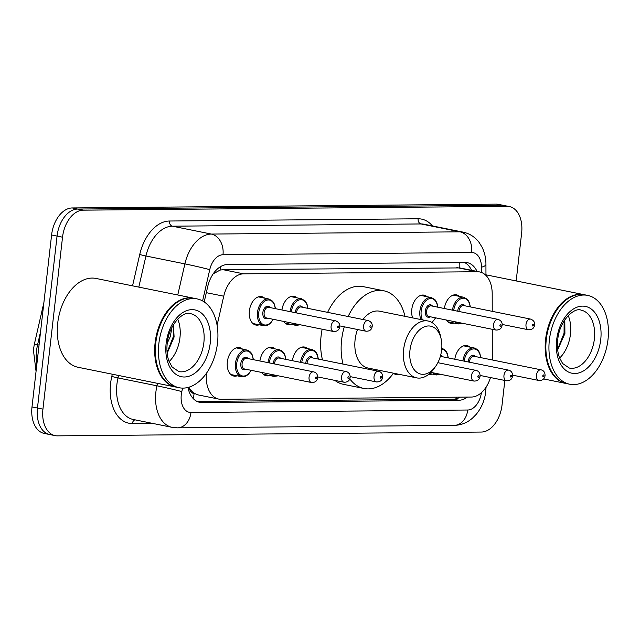 <?xml version="1.0" encoding="UTF-8"?>
<svg xmlns="http://www.w3.org/2000/svg" width="640" height="640" viewBox="0 0 640 640"><rect width="100%" height="100%" fill="white"/><g stroke="black" fill="none" stroke-linecap="round" stroke-linejoin="round"><path stroke-width="0.96" d="M281.944 309.976A14.496 9.264 -78.6 0 1 294.12 296.328A14.496 9.264 -78.6 0 1 297.096 297.856M412.632 317.888A14.496 9.264 -78.6 0 1 411.792 309.456A14.496 9.264 -78.6 0 1 424.048 295.16A14.496 9.264 -78.6 0 1 427.032 296.688M444.36 308.52A14.496 9.264 -78.6 0 1 456.536 294.872A14.496 9.264 -78.6 0 1 459.512 296.4M259.224 324.8A14.496 9.264 -78.6 0 1 255.888 325.048A14.496 9.264 -78.6 0 1 249.376 310.92A14.496 9.264 -78.6 0 1 261.632 296.624A14.496 9.264 -78.6 0 1 264.616 298.152M454.808 359.24A14.496 9.264 -78.6 0 1 466.984 345.6A14.496 9.264 -78.6 0 1 469.96 347.12M292.392 360.704A14.496 9.264 -78.6 0 1 304.56 347.056A14.496 9.264 -78.6 0 1 307.544 348.584M259.904 360.992A14.496 9.264 -78.6 0 1 272.08 347.352A14.496 9.264 -78.6 0 1 275.056 348.872M237.184 375.816A14.496 9.264 -78.6 0 1 233.848 376.064A14.496 9.264 -78.6 0 1 227.336 361.936A14.496 9.264 -78.6 0 1 239.6 347.64A14.496 9.264 -78.6 0 1 242.576 349.168M188.888 387.192L189.344 388.008A9.064 5.792 101.4 0 0 194.12 393.424A27.184 20.728 89.5 0 1 193.152 398.504M194.12 393.424L194.432 393.424A27.184 17.368 -78.6 0 1 189.344 388.008M459.712 262.456A27.184 20.728 89.5 0 1 459.736 267.912L223.048 269.688L220.12 270.08L213.248 273.792M194.432 393.424L198.176 394.928L218.712 399.08A27.184 17.368 101.4 0 0 221.04 399.304L471.392 397.048A27.184 17.368 101.4 0 0 490.48 377.552M206.448 373.24A27.184 17.368 101.4 0 0 218.712 399.08M492.224 311.336L492.2 293.784A27.184 17.368 101.4 0 0 479.736 271.96A27.184 17.368 101.4 0 0 477.408 271.736L243.6 273.84A27.184 17.368 101.4 0 0 223.744 296.2L217.096 325.216M492.296 359.968L492.256 329.304M291.704 324.504A14.496 9.264 -78.6 0 1 288.368 324.752A14.496 9.264 -78.6 0 1 283.888 321.464M454.12 323.048A14.496 9.264 -78.6 0 1 450.784 323.296A14.496 9.264 -78.6 0 1 446.304 320.008M269.672 375.52A14.496 9.264 -78.6 0 1 266.328 375.776A14.496 9.264 -78.6 0 1 261.856 372.48M399.472 374.4A14.496 9.264 -78.6 0 1 396.264 374.608A14.496 9.264 -78.6 0 1 393.464 373.232M432.088 374.064A14.496 9.264 -78.6 0 1 428.768 374.32M187.936 387.456A27.184 17.368 101.4 0 0 199.728 402.336A27.184 17.368 101.4 0 0 202.064 402.56L458.872 400.248A27.184 17.368 101.4 0 0 467.416 397.088M504.84 380.456L502.04 405.024A27.184 17.368 -78.6 0 1 481.392 432.048L57.464 435.856A27.184 17.368 -78.6 0 1 55.136 435.64A27.184 17.368 -78.6 0 1 42.936 409.152L62.528 237.192A27.184 17.368 -78.6 0 1 83.176 210.16L507.104 206.352A27.184 17.368 -78.6 0 1 509.432 206.576A27.184 17.368 -78.6 0 1 521.632 233.064L516.176 280.936M52 434.752A27.184 17.368 -78.6 0 1 49.664 434.536L44.2 433.424A27.184 17.368 -78.6 0 1 32 406.936L51.592 234.976L57.056 236.088A27.184 17.368 -78.6 0 1 77.712 209.056L501.64 205.248A27.184 17.368 -78.6 0 1 503.968 205.464A27.184 17.368 -78.6 0 0 501.64 205.248L77.712 209.056A27.184 17.368 -78.6 0 0 57.056 236.088L37.464 408.04L57.056 236.088L62.528 237.192M49.664 434.536A27.184 17.368 -78.6 0 1 37.464 408.04A27.184 17.368 -78.6 0 0 49.664 434.536L55.136 435.64M477.04 271.416A27.184 17.368 101.4 0 0 467.2 262.632A27.184 17.368 101.4 0 0 464.872 262.416L227.496 264.544A27.184 17.368 101.4 0 0 207.64 286.904L204.2 301.912M460.176 397.152A27.184 17.368 -78.6 0 1 453.408 399.144L197.088 401.448M464.376 262.416A27.184 17.368 -78.6 0 1 471.568 270.312M51.592 234.976A27.184 17.368 -78.6 0 1 72.24 207.952L496.168 204.144A27.184 17.368 -78.6 0 1 498.496 204.36L509.432 206.576M175.776 387.04A45.312 28.944 -78.6 0 1 175.432 386.976A45.312 28.944 -78.6 0 1 155.104 342.824A45.312 28.944 -78.6 0 1 193.4 298.152A45.312 28.944 -78.6 0 1 193.744 298.224M175.432 386.976L78.048 367.272A45.312 28.944 -78.6 0 1 57.712 323.128A45.312 28.944 -78.6 0 1 96.016 278.448L193.4 298.152M156.512 362.56A44.856 28.656 -78.6 0 1 156.488 362.424A44.856 28.656 -78.6 0 1 155.736 342.888A44.856 28.656 -78.6 0 1 166.4 313.408A44.856 28.656 -78.6 0 1 166.48 313.288M179.192 387.736L176.12 387.112A45.312 28.944 -78.6 0 1 156.544 362.696A45.312 28.944 -78.6 0 1 155.784 342.96A45.312 28.944 -78.6 0 1 166.56 313.176A45.312 28.944 -78.6 0 1 194.088 298.288L197.16 298.912A45.312 28.944 -78.6 0 1 217.496 343.056A45.312 28.944 -78.6 0 1 179.192 387.736A45.312 28.944 -78.6 0 1 158.864 343.584A45.312 28.944 -78.6 0 1 197.16 298.912M177.72 319.104A29.552 18.872 -78.6 0 1 179.96 337.624A29.552 18.872 -78.6 0 1 169.128 361.576M167.168 353.304L174.104 337.008L173.424 324.72M172 327.272L170.264 336.608L167.216 343.296M167.08 352.456L173.256 336.832L173.192 325.112M441.632 350A24.472 15.632 -78.6 0 1 435.816 366.08A24.472 15.632 -78.6 0 1 417.608 372.8A24.472 15.632 -78.6 0 1 409.968 350.28A24.472 15.632 -78.6 0 1 424.904 326.616A24.472 15.632 -78.6 0 1 441.224 339.344A24.472 15.632 -78.6 0 1 441.632 350M435.816 366.08L434.256 368.344A29 18.528 -78.6 0 1 416.632 377.872A29 18.528 -78.6 0 1 403.624 349.616A29 18.528 -78.6 0 1 428.136 321.024A29 18.528 -78.6 0 1 440.664 336.648L441.224 339.344M357.52 329.496A29 18.528 101.4 0 0 355.096 339.8A29 18.528 101.4 0 0 368.112 368.056L416.632 377.872M393.496 373.192A49.84 31.84 -78.6 0 1 363.976 388.488A49.84 31.84 -78.6 0 1 349.784 378.896M343.016 364.08A49.84 31.84 -78.6 0 1 341.616 339.92A49.84 31.84 -78.6 0 1 344.264 326.816M363.976 388.488L343.48 384.336A49.84 31.84 -78.6 0 1 334.816 380.384M322.512 359.936A49.84 31.84 -78.6 0 1 321.112 335.776A49.84 31.84 -78.6 0 1 322.144 329.208M428.136 321.024L379.616 311.208A29 18.528 101.4 0 0 362.896 319.488M348.144 316.504A49.84 31.84 -78.6 0 1 383.744 290.776A49.84 31.84 -78.6 0 1 404.992 316.344M327.64 312.36A49.84 31.84 -78.6 0 1 363.24 286.632L383.744 290.776M566.28 383.528A45.312 28.944 -78.6 0 1 565.936 383.464A45.312 28.944 -78.6 0 1 545.608 339.312A45.312 28.944 -78.6 0 1 583.912 294.64A45.312 28.944 -78.6 0 1 584.248 294.712M547.016 359.048A44.856 28.656 -78.6 0 1 546.992 358.912A44.856 28.656 -78.6 0 1 546.24 339.384A44.856 28.656 -78.6 0 1 556.904 309.896A44.856 28.656 -78.6 0 1 556.984 309.784M569.696 384.224L566.624 383.6A45.312 28.944 -78.6 0 1 547.048 359.184A45.312 28.944 -78.6 0 1 546.288 339.456A45.312 28.944 -78.6 0 1 557.064 309.664A45.312 28.944 -78.6 0 1 584.592 294.776L587.664 295.4A45.312 28.944 -78.6 0 1 608 339.552A45.312 28.944 -78.6 0 1 569.696 384.224A45.312 28.944 -78.6 0 1 549.368 340.072A45.312 28.944 -78.6 0 1 587.664 295.4M568.224 315.592A29.552 18.872 -78.6 0 1 570.464 334.112A29.552 18.872 -78.6 0 1 559.632 358.064M557.68 349.856L564.912 333.528L564.8 319.856M485.952 274.832A45.312 28.944 -78.6 0 1 486.52 274.936L583.912 294.64M557.624 349.304L564.064 333.2L564.12 320.904M220.208 266.848A27.184 20.728 89.5 0 1 220.12 270.08M456.44 397.184A27.184 20.728 89.5 0 1 455.88 398.864M206.32 292.672L223.744 296.2M223.048 269.688L243.6 273.84M456.856 267.584L477.408 271.736M197.496 401.64L202.064 402.56M182.608 388.104L181.816 391.584A18.128 11.576 101.4 0 0 181.28 394.696A18.128 11.576 101.4 0 0 190.968 412.504L467.72 410.016A18.128 11.576 101.4 0 0 481.4 392.688M172.152 427.352A36.248 23.152 -78.6 0 1 155.888 392.032A36.248 23.152 -78.6 0 1 156.952 385.808L118 377.928A36.248 23.152 101.4 0 0 116.928 384.152A36.248 23.152 101.4 0 0 133.2 419.472L172.152 427.352L177.464 427.856A18.128 13.816 -90.5 0 0 190.968 412.504M152.48 423.376L132.376 423.552A4.528 3.456 89.5 0 1 134.984 419.832M132.376 423.552A40.784 26.048 -78.6 0 1 110.584 383.488A40.784 26.048 -78.6 0 1 111.784 376.488L112.304 374.2M132.552 285.84L139.72 254.56A40.784 26.048 -78.6 0 1 169.496 221.016L418.128 218.784A40.784 26.048 -78.6 0 1 432.424 225.92M83.176 210.16L72.24 207.952M42.936 409.152L32 406.936M507.104 206.352L496.168 204.144M177.76 294.984L184.888 263.88L145.936 256L138.808 287.104M481.488 272.472L481.48 267.208A18.128 11.576 101.4 0 0 471.624 252.512L222.992 254.744A18.128 11.576 101.4 0 0 209.752 269.648A18.128 0.56 -167.1 0 0 184.888 263.88A36.248 23.152 -78.6 0 1 211.36 234.072L172.408 226.192A36.248 23.152 101.4 0 0 145.936 256L139.72 254.56M181.816 391.584A18.128 0.56 -167.1 0 0 156.952 385.808L157.512 383.352M118.56 375.472L118 377.928L111.784 376.488M222.992 254.744A18.128 13.816 -90.5 0 0 211.36 234.072L459.992 231.832L421.04 223.952L172.408 226.192A4.528 3.456 89.5 0 1 169.496 221.016M471.624 252.512A18.128 13.816 -90.5 0 0 459.992 231.832A36.248 23.152 -78.6 0 1 463.096 232.128L424.144 224.248A36.248 23.152 101.4 0 0 421.04 223.952A4.528 3.456 89.5 0 1 418.128 218.784M209.752 269.648L202.592 300.92M485.96 275.424L485.936 264.416A18.128 4.24 179.9 0 1 481.48 267.208M486.112 387.096L485.096 395.752C483.584 402.8 480.624 408.992 476.224 414.328L472.384 418.224C467.072 422.808 461.016 425.184 454.216 425.368A18.128 13.816 -90.5 0 0 467.72 410.016M453.408 399.144L458.872 400.248M40.568 331.712L37.592 344.72A36.248 23.152 101.4 0 0 36.528 350.944A36.248 23.152 101.4 0 0 36.792 364.896M36.056 371.344L33.384 349.864L34.352 344.2L39.056 345.016M203.88 342.456A29.552 18.872 -78.6 0 1 178.904 371.592L172.144 367.048L169 361.24C167.104 356.136 166.512 350.168 167.216 343.344C168.968 323.728 184.024 310.536 190.616 313.672A29.552 18.872 -78.6 0 1 203.88 342.456M210.224 343.12A34.08 21.768 -78.6 0 1 184.344 377A34.08 21.768 -78.6 0 1 166.128 343.52A34.08 21.768 -78.6 0 1 192.016 309.64A34.08 21.768 -78.6 0 1 210.224 343.12M594.384 338.952A29.552 18.872 -78.6 0 1 569.408 368.08L562.648 363.544L559.504 357.728C557.608 352.624 557.016 346.664 557.72 339.832C559.472 320.216 574.528 307.032 581.128 310.16A29.552 18.872 -78.6 0 1 594.384 338.952M600.736 339.616A34.08 21.768 -78.6 0 1 574.848 373.496A34.08 21.768 -78.6 0 1 556.632 340.008A34.08 21.768 -78.6 0 1 582.52 306.128A34.08 21.768 -78.6 0 1 600.736 339.616M230.864 374.536L241.544 376.696A13.592 8.68 -78.6 0 1 235.44 363.456A13.592 8.68 -78.6 0 1 246.936 350.048L249.688 351.36L251.176 352.944L252.408 355.208L253.416 359.68M253.176 359.632A12.688 8.104 101.4 0 0 245.072 351.136A12.688 8.104 101.4 0 0 236.712 363.584A12.688 8.104 101.4 0 0 241.216 375.552A12.688 8.104 101.4 0 0 251.024 370.296M245.888 369.256A6.344 4.056 -78.6 0 1 240.816 363.552A6.344 4.056 -78.6 0 1 243.792 357.872A6.344 4.056 -78.6 0 1 248.048 358.592M313.656 371.872L246.68 358.32A5.44 3.472 101.4 0 0 242.088 363.68A5.44 3.472 101.4 0 0 244.528 368.976L311.504 382.528A5.44 3.472 -78.6 0 1 309.064 377.232A5.44 3.472 -78.6 0 1 313.656 371.872C316.392 372.568 317.728 374.512 317.672 377.704C317.176 381.008 315.12 382.608 311.504 382.528M316.584 377.888A0.904 0.576 101.4 0 0 315.408 377.896A0.904 0.576 101.4 0 0 316.584 377.888M267.992 362.632A13.592 8.68 -78.6 0 1 279.416 349.76L282.168 351.072L283.656 352.656L284.888 354.92L285.904 359.392M285.664 359.344A12.688 8.104 101.4 0 0 277.688 350.808A12.688 8.104 101.4 0 0 269.248 362.888M273.264 363.696A6.344 4.056 -78.6 0 1 273.304 363.256A6.344 4.056 -78.6 0 1 276.272 357.584A6.344 4.056 -78.6 0 1 280.528 358.304M317.704 376.92L343.984 382.232A5.44 3.472 -78.6 0 1 341.544 376.936A5.44 3.472 -78.6 0 1 346.144 371.576L279.168 358.032A5.44 3.472 101.4 0 0 274.568 363.392A5.44 3.472 101.4 0 0 274.528 363.952M349.064 377.592A0.904 0.576 101.4 0 0 347.896 377.6A0.904 0.576 101.4 0 0 349.064 377.592M263.352 374.248L274.024 376.408A13.592 8.68 -78.6 0 1 270.512 374.232M272.736 374.688A12.688 8.104 101.4 0 0 277.248 375.6M300.48 362.336A13.592 8.68 -78.6 0 1 311.904 349.464L314.648 350.776L316.144 352.36L317.376 354.624L318.384 359.096M318.144 359.048A12.688 8.104 101.4 0 0 310.176 350.52A12.688 8.104 101.4 0 0 301.728 362.592M305.744 363.408A6.344 4.056 -78.6 0 1 305.784 362.968A6.344 4.056 -78.6 0 1 308.76 357.288A6.344 4.056 -78.6 0 1 313.016 358.008M350.192 376.624L376.472 381.944A5.44 3.472 -78.6 0 1 374.032 376.648A5.44 3.472 -78.6 0 1 378.624 371.288L311.648 357.736A5.44 3.472 101.4 0 0 307.056 363.096A5.44 3.472 101.4 0 0 307.008 363.664M381.552 377.304A0.904 0.576 101.4 0 0 380.376 377.312A0.904 0.576 101.4 0 0 381.552 377.304M471.48 375.768A5.44 3.472 -78.6 0 1 476.08 370.408C478.808 371.104 480.144 373.048 480.088 376.248C479.592 379.544 477.536 381.152 473.92 381.064A5.44 3.472 -78.6 0 1 471.48 375.768M479 376.424A0.904 0.576 101.4 0 0 477.832 376.432A0.904 0.576 101.4 0 0 479 376.424M441.832 348.296L441.792 348.288A13.592 8.68 -78.6 0 1 441.832 348.296L444.584 349.608L446.072 351.192L447.312 353.456L448.32 357.928M448.08 357.88A12.688 8.104 101.4 0 0 441.712 349.24M503.96 375.48A5.44 3.472 -78.6 0 1 508.56 370.12C511.288 370.816 512.624 372.76 512.568 375.952C512.072 379.256 510.016 380.856 506.4 380.776A5.44 3.472 -78.6 0 1 503.96 375.48M511.488 376.136A0.904 0.576 101.4 0 0 510.312 376.144A0.904 0.576 101.4 0 0 511.488 376.136M508.56 370.12L441.584 356.568A5.44 3.472 101.4 0 0 440.256 356.688M429.664 373.576L436.448 374.944A13.592 8.68 -78.6 0 1 432.928 372.776M440.592 355.488A6.344 4.056 -78.6 0 1 442.944 356.84M435.152 373.224A12.688 8.104 101.4 0 0 439.672 374.136M462.896 360.88A13.592 8.68 -78.6 0 1 474.32 348.008L477.072 349.32L478.56 350.896L479.792 353.168L480.808 357.64M480.56 357.592A12.688 8.104 101.4 0 0 472.592 349.056A12.688 8.104 101.4 0 0 464.152 361.136M468.16 361.944A6.344 4.056 -78.6 0 1 468.2 361.504A6.344 4.056 -78.6 0 1 471.176 355.832A6.344 4.056 -78.6 0 1 475.432 356.552M512.608 375.168L538.888 380.48A5.44 3.472 -78.6 0 1 536.448 375.184A5.44 3.472 -78.6 0 1 541.04 369.824L474.072 356.28A5.44 3.472 101.4 0 0 469.472 361.64A5.44 3.472 101.4 0 0 469.424 362.2M543.968 375.84A0.904 0.576 101.4 0 0 542.792 375.848A0.904 0.576 101.4 0 0 543.968 375.84M273.304 319.328L270.632 323.056L268.616 324.664L266.624 325.544L263.584 325.68A13.592 8.68 -78.6 0 1 257.48 312.432A13.592 8.68 -78.6 0 1 268.976 299.032L258.296 296.872M275.216 308.616A12.688 8.104 101.4 0 0 267.112 300.112A12.688 8.104 101.4 0 0 258.752 312.568A12.688 8.104 101.4 0 0 263.256 324.536A12.688 8.104 101.4 0 0 273.056 319.272M267.928 318.24A6.344 4.056 -78.6 0 1 262.856 312.528A6.344 4.056 -78.6 0 1 265.824 306.856A6.344 4.056 -78.6 0 1 270.08 307.576M268.72 307.304A5.44 3.472 101.4 0 0 264.128 312.664A5.44 3.472 101.4 0 0 266.568 317.96L333.544 331.512A5.44 3.472 -78.6 0 1 331.104 326.216A5.44 3.472 -78.6 0 1 335.696 320.848L268.72 307.304M337.448 326.88A0.904 0.576 101.4 0 0 338.624 326.864A0.904 0.576 101.4 0 0 337.448 326.88M300.32 324.792L296.064 325.384A13.592 8.68 -78.6 0 1 292.552 323.216M294.776 323.672A12.688 8.104 101.4 0 0 299.288 324.584M295.296 312.68A6.344 4.056 -78.6 0 1 295.336 312.24A6.344 4.056 -78.6 0 1 298.312 306.568A6.344 4.056 -78.6 0 1 302.568 307.288M368.184 320.56C371.2 321.744 372.536 323.688 372.192 326.4C371.696 329.696 369.64 331.304 366.024 331.216A5.44 3.472 -78.6 0 1 363.584 325.92A5.44 3.472 -78.6 0 1 368.184 320.56L301.208 307.008A5.44 3.472 101.4 0 0 296.608 312.376A5.44 3.472 101.4 0 0 296.568 312.936M369.936 326.584A0.904 0.576 101.4 0 0 371.104 326.576A0.904 0.576 101.4 0 0 369.936 326.584M290.032 311.616A13.592 8.68 -78.6 0 1 301.456 298.744L290.776 296.584M307.696 308.328A12.688 8.104 101.4 0 0 299.728 299.792A12.688 8.104 101.4 0 0 291.288 311.864M420.968 319.576A13.592 8.68 -78.6 0 1 419.896 310.976A13.592 8.68 -78.6 0 1 431.392 297.576L420.712 295.416M437.632 307.16A12.688 8.104 101.4 0 0 429.528 298.656A12.688 8.104 101.4 0 0 421.168 311.112A12.688 8.104 101.4 0 0 422.528 319.888M431.624 322.32A12.688 8.104 101.4 0 0 435.48 317.816M430.344 316.776A6.344 4.056 -78.6 0 1 425.272 311.072A6.344 4.056 -78.6 0 1 428.248 305.4A6.344 4.056 -78.6 0 1 432.504 306.12M431.136 305.84A5.44 3.472 101.4 0 0 426.544 311.208A5.44 3.472 101.4 0 0 428.984 316.504L495.96 330.048A5.44 3.472 -78.6 0 1 493.52 324.752A5.44 3.472 -78.6 0 1 498.112 319.392L431.136 305.84M499.864 325.416A0.904 0.576 101.4 0 0 501.04 325.408A0.904 0.576 101.4 0 0 499.864 325.416M462.736 323.328L458.48 323.928A13.592 8.68 -78.6 0 1 454.968 321.76M457.192 322.208A12.688 8.104 101.4 0 0 461.704 323.12M457.72 311.216A6.344 4.056 -78.6 0 1 457.76 310.776A6.344 4.056 -78.6 0 1 460.728 305.104A6.344 4.056 -78.6 0 1 464.984 305.824M530.6 319.096C533.616 320.28 534.952 322.224 534.608 324.936C534.112 328.232 532.056 329.84 528.44 329.76A5.44 3.472 -78.6 0 1 526 324.464A5.44 3.472 -78.6 0 1 530.6 319.096L463.624 305.552A5.44 3.472 101.4 0 0 459.024 310.912A5.44 3.472 101.4 0 0 458.984 311.472M532.352 325.128A0.904 0.576 101.4 0 0 533.52 325.112A0.904 0.576 101.4 0 0 532.352 325.128M452.448 310.152A13.592 8.68 -78.6 0 1 463.872 297.28L453.2 295.12M470.112 306.864A12.688 8.104 101.4 0 0 462.144 298.336A12.688 8.104 101.4 0 0 453.704 310.408M471.152 270.224L471.088 269.328M459.2 267.808L479.736 271.96M485.936 264.416C485.944 258.232 484.648 252.48 482.048 247.184L479.112 242.432C474.984 236.992 469.648 233.56 463.096 232.128M177.464 427.856L454.216 425.368M34.352 344.2L43.888 302.584M565.936 383.464L543.568 378.936M246.936 350.048L236.256 347.888M241.544 376.696L244.584 376.56L246.576 375.68L248.592 374.072L251.264 370.344M346.144 371.576C348.872 372.272 350.208 374.216 350.152 377.416C349.656 380.712 347.6 382.32 343.984 382.232M279.416 349.76L268.744 347.6M274.024 376.408L278.28 375.808M378.624 371.288C381.36 371.984 382.696 373.928 382.64 377.12C382.144 380.424 380.088 382.024 376.472 381.944M311.904 349.464L301.224 347.304M476.08 370.408L437.848 362.672M473.92 381.064L430.936 372.368M506.4 380.776L480.12 375.456M436.448 374.944L440.696 374.344M541.04 369.824C543.776 370.52 545.112 372.464 545.056 375.664C544.56 378.96 542.504 380.568 538.888 380.48M474.32 348.008L463.64 345.848M333.544 331.512C337.16 331.592 339.208 329.984 339.704 326.688C340.048 323.976 338.712 322.032 335.696 320.848M263.584 325.68L252.904 323.52M275.456 308.664L274.488 304.288L272.656 301.232L268.976 299.032M366.024 331.216L339.744 325.904M296.064 325.384L285.392 323.232M307.944 308.376L306.968 304L305.144 300.944L301.456 298.744M431.992 322.528L435.72 317.864M495.96 330.048C499.576 330.136 501.632 328.528 502.128 325.232C502.472 322.52 501.128 320.576 498.112 319.392M437.872 307.208L436.904 302.832L435.072 299.776L431.392 297.576M528.44 329.76L502.16 324.44M458.48 323.928L447.808 321.768M470.36 306.912L469.384 302.536L467.56 299.48L463.872 297.28"/></g></svg>
